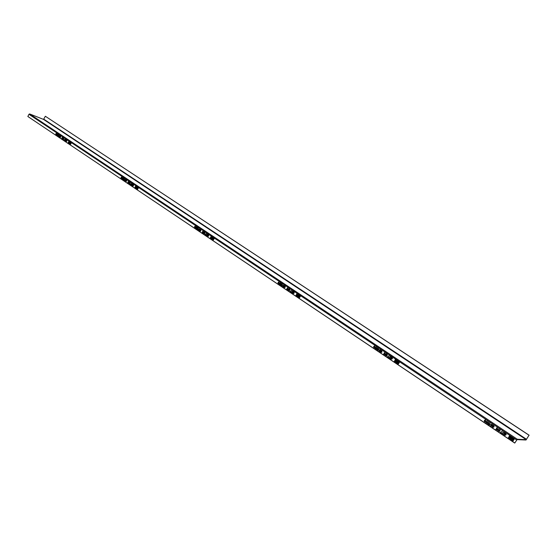 <?xml version="1.0" encoding="UTF-8"?>
<svg xmlns="http://www.w3.org/2000/svg" width="557" height="557" viewBox="0 0 557 557"><rect width="100%" height="100%" fill="white"/><g stroke="black" fill="none" stroke-linecap="round" stroke-linejoin="round"><path stroke-width="0.84" d="M65.287 140.81L64.87 140.531L65.837 139.529L64.668 140.58L65.287 140.81M27.85 116.497L28.95 114.296L29.618 113.948L43.537 119.4L45.361 116.26L529.025 435.233L526.219 439.668L517.3 439.257L514.765 443.003L27.85 116.497L514.752 443.073L517.084 439.612L526.01 440.009L529.025 435.233M56.675 134.216L57.274 133.91L56.758 134.286L56.932 134.905L56.452 135.114L56.382 134.529L56.737 134.244L56.542 135.156M58.478 136.249L58.805 134.891L57.942 136.075L58.478 136.249M59 136.514L59.418 136.702L59.397 135.72L59.836 135.539L59.502 136.75L59 136.514L59.209 136.945M62.106 138.247L62.043 137.635L62.224 138.303L61.625 138.54L61.987 138.784L62.273 138.164M62.043 137.635L62.586 137.377L62.669 137.927L62.119 137.69L62.419 138.192M63.944 138.282L63.289 139.696L63.282 138.77L63.944 138.282M66.798 141.241L66.213 141.541L66.972 140.315L66.798 141.241M122.018 177.934L122.679 177.634L122.115 178.01L122.317 178.686L121.781 178.894L121.698 178.268L122.08 177.962L121.892 178.936M124.058 180.183L124.399 178.734L123.459 179.974L124.058 180.183M124.643 180.475L125.109 180.698L125.074 179.646L125.555 179.458L125.2 180.753L124.643 180.475L124.886 180.948M128.256 182.501L127.595 182.745L128.006 183.016L128.319 182.362M128.124 182.445L128.04 181.784L128.646 181.533L128.284 182.355M130.171 182.55L130.129 183.504L129.475 184.04L129.447 183.044L130.171 182.55M131.633 185.446L131.243 184.994L132.301 183.949L131.013 185.028L131.633 185.446L131.013 185.028M133.395 185.822L132.747 186.122L133.569 184.833L133.395 185.822M195.667 227.214L196.398 226.908L195.772 227.298L196.008 228.029L195.416 228.231L195.305 227.555L195.723 227.235L195.556 228.286M197.986 229.7L198.341 228.161L197.317 229.456L197.986 229.7M198.647 230.041L199.176 230.299L199.114 229.164L199.65 228.983L199.817 229.547L199.218 229.233L199.281 230.361L198.647 230.041L198.933 230.556M202.783 232.206L202.985 231.434L203.277 231.97L203.054 231.273L202.476 231.58L202.47 232.708L201.996 232.589L202.456 232.903L202.811 232.213M204.879 232.478L204.844 233.501L204.05 234.017L204.071 232.986L204.879 232.478M206.563 235.653L206.118 235.145L207.288 234.065L205.86 235.179L206.563 235.653L205.86 235.179M208.548 236.119L207.831 236.419L208.715 235.054L208.548 236.119M279.308 283.179L280.122 282.879L279.433 283.269L279.711 284.07L279.043 284.265L278.911 283.527L279.363 283.193L278.966 283.548L279.217 284.335M281.967 285.957L282.343 284.307L281.208 285.664L281.967 285.957M282.726 286.354L283.318 286.646L283.235 285.421L283.833 285.254L284.035 285.866L283.346 285.504L283.443 286.723L282.921 286.869L282.726 286.354L283.074 286.925M287.475 288.874L287.189 288.248L287.621 288.025L287.976 288.623L287.69 287.858L287.071 288.164L287.085 289.382L286.549 289.243L287.078 289.598L287.635 288.909M289.8 289.236L289.779 290.343L288.895 290.865L288.895 289.751L289.8 289.236M291.764 292.731L291.248 292.174L292.55 291.053L290.963 292.195L291.764 292.731M294.005 293.323L293.205 293.616L294.159 292.174L294.005 293.323M375.126 347.283L376.045 346.997L375.265 347.394L375.599 348.271L375.056 348.543L374.68 347.652L375.174 347.296L374.729 347.665L375.084 348.55M378.21 350.423L377.883 350.207L378.6 348.647L377.333 350.068L378.21 350.423M379.073 350.889L379.763 351.23L379.637 349.893L380.313 349.733L380.556 350.416L379.77 349.991L379.895 351.314L379.31 351.453L379.073 350.889L379.512 351.523M384.72 353.876L384.191 353.138L384.81 352.971L385.103 353.577L384.713 352.72L384.058 353.041L384.1 354.37L383.481 354.189L384.093 354.6L384.65 353.862M387.185 354.329L387.185 355.526L386.189 356.062L386.168 354.851L387.185 354.329M389.489 358.214L388.897 357.58L390.353 356.417L388.57 357.594L389.489 358.214M392.065 358.952L391.153 359.237L391.905 358.84L391.578 357.97L392.17 357.698L392.504 358.583L392.065 358.952M70.885 143.852L70.238 144.249L70.015 143.407L70.683 143.017L70.885 143.852M69.179 142.71L68.539 143.107L68.316 142.265L68.977 141.875L69.179 142.71M67.933 143.01L70.461 144.702L68.065 142.898M68.671 141.569L71.192 143.26L68.796 141.464M69.729 142.432L70.189 142.738L69.646 143.803L69.165 143.079L69.729 142.432L69.228 143.107L69.653 143.79M137.997 188.76L137.294 189.171L137.015 188.252L137.739 187.855L137.997 188.76M136.075 187.479L135.379 187.89L135.1 186.971L135.817 186.574L136.075 187.479M134.69 187.751L137.53 189.652L134.822 187.632M135.483 186.233L138.324 188.134L135.616 186.122M136.681 187.201L137.196 187.542L136.604 188.663L136.061 187.869L136.681 187.201L136.124 187.897L136.618 188.649M213.756 239.461L213.004 239.879L212.649 238.876L213.428 238.466L213.756 239.461M211.576 238.006L210.831 238.424L210.476 237.421L211.256 237.01L211.576 238.006M210.031 238.25L213.247 240.401L210.17 238.118M210.894 236.648L214.111 238.8L211.033 236.516M212.252 237.728L212.837 238.118L212.196 239.301L211.576 238.431L212.252 237.728M299.951 297.146L299.158 297.584L298.698 296.47L299.534 296.046L299.951 297.146M297.473 295.488L296.679 295.92L296.22 294.813L297.055 294.388L297.473 295.488M295.725 295.683L299.401 298.148L295.871 295.544M296.672 293.985L300.348 296.442L296.811 293.845M298.225 295.21L298.893 295.656L298.19 296.916L297.473 295.941L298.225 295.21M398.916 363.373L398.102 363.832L397.468 362.579L398.346 362.134L398.916 363.373M396.055 361.458L395.24 361.911L394.607 360.664L395.491 360.226L396.055 361.458M394.071 361.597L398.304 364.431L394.217 361.437M395.108 359.794L399.355 362.628L395.254 359.634M396.904 361.194L397.677 361.709L396.904 363.039L396.062 361.953L396.904 361.194M485.983 421.461L487.034 421.189L486.15 421.586L486.553 422.561L486.038 422.847L485.481 421.837L486.024 421.468L485.523 421.844L486.059 422.847M489.596 425.033L489.22 424.782L490 423.111L489.067 424.678L488.586 424.608L489.596 425.033M490.599 425.583L491.399 425.994L491.225 424.525L491.998 424.378L492.291 425.137L491.378 424.629L491.553 426.091L490.884 426.216L490.599 425.583L491.197 426.307M497.004 428.048L497.589 428.813L497.032 427.832L496.378 428.18L496.788 429.21L496.454 429.628L495.737 429.405L496.447 429.879L497.15 429.12L496.531 428.284L496.969 428.048L497.596 428.793M499.998 429.726L500.026 431.041L498.891 431.578L498.842 430.248L499.998 429.726M502.734 434.091L502.038 433.367L503.688 432.169L501.662 433.374L502.734 434.091M505.714 435.017L504.67 435.289L505.533 434.892L505.136 433.917L505.707 433.631L506.216 434.634L505.714 435.017M513.7 440.183L512.941 440.664L512.015 439.25L512.872 438.777L513.7 440.183M510.358 437.948L509.599 438.429L508.68 437.015L509.544 436.549L510.358 437.948M508.081 438.011L513.018 441.318L508.228 437.837M509.237 436.082L514.181 439.389L509.383 435.908M511.333 437.705L512.231 438.303L511.375 439.724L510.379 438.498L511.333 437.705M504.767 433.235L503.953 432.692L505.255 433.304L503.479 433.896L503.646 434.509L504.454 434.481L503.89 434.801L503.312 433.806L504.816 433.235L503.361 433.812L503.911 434.801M501.397 433.193L500.694 432.469L502.344 431.271L500.325 432.476L501.397 433.193M498.891 428.96L498.021 429.531L498.431 430.519L497.93 430.805L497.345 429.788L498.891 428.96L497.387 429.788L497.951 430.805M492.479 427.282L492.109 426.349L493.001 427.261L493.801 426.885L493.432 425.59L492.423 425.673L492.889 426.237L492.158 425.75L493.084 425.235L494.101 426.251L493.962 426.982L492.479 427.282L493.091 427.484M490.821 424.726L490.167 424.288M489.018 422.436L488.433 424.504L488.705 422.895L487.424 423.842L487.688 422.227L486.435 423.167L487.953 421.726L487.674 423.424L489.018 422.436M485.46 420.013L485.488 421.315L484.374 421.844L484.325 420.535L485.46 420.013M391.272 357.357L390.673 356.717L391.696 357.399L390.144 358.012L390.276 358.562L390.979 358.506L390.394 358.819L389.997 357.935L391.327 357.364L390.046 357.942L390.422 358.819M388.34 357.441L387.742 356.807L389.197 355.651L387.421 356.828L388.34 357.441M385.326 354.113L386.259 353.827L385.472 354.224L385.806 355.108L385.263 355.38L384.873 354.482L385.374 354.12L384.922 354.489L385.298 355.387M380.682 352.372L380.257 351.613L380.73 352.379M380.215 351.634L381.03 352.309L381.837 351.961L381.538 350.785L380.661 350.896L381.058 351.397L380.431 350.98L381.649 350.625L381.977 352.045L381.051 352.518M379.282 350.095L378.816 349.545L379.282 350.095M377.75 348.062L377.207 349.984L377.465 348.494L376.337 349.413L376.595 347.923L375.488 348.828L376.838 347.457L376.567 349.023L377.75 348.062M374.694 345.981L374.694 347.171L373.712 347.7L373.698 346.503L374.694 345.981M293.344 291.882L292.822 291.318L293.706 291.91L292.334 292.522L292.446 293.031L293.059 292.947L292.502 293.247L292.209 292.46L293.4 291.896L292.265 292.474L292.536 293.254M290.761 292.063L290.246 291.499L291.548 290.385L289.96 291.527L290.761 292.063M288.164 289.104L288.992 288.805L288.289 289.201L288.575 290.002L287.899 290.204L287.767 289.459L288.22 289.118L287.823 289.473L288.08 290.274M284.112 287.663L283.764 286.994L284.167 287.677M283.917 286.389L284.467 286.737L283.917 286.389L284.787 285.922L285.386 286.688L284.369 287.781M284.46 286.758L284.119 286.312L284.947 286.194L285.191 287.259L284.439 287.607M283.715 287.001L284.362 287.586L285.135 287.245L284.69 286.082M282.921 285.616L282.427 285.288M281.605 283.805L281.097 285.588L281.348 284.209L280.338 285.093L280.589 283.715L279.6 284.585L280.812 283.269L280.547 284.724L281.605 283.805M278.953 281.988L278.932 283.081L278.061 283.61L278.068 282.503L278.953 281.988M207.977 234.81L207.524 234.302L208.304 234.817L207.079 235.437L207.162 235.896L207.712 235.806L207.183 236.098L206.967 235.381L208.04 234.824L207.023 235.395L207.218 236.105M205.686 235.061L205.241 234.56L206.41 233.48L204.99 234.594L205.686 235.061M203.43 232.408L204.168 232.109L203.542 232.492L203.785 233.23L203.18 233.439L203.068 232.749L203.493 232.429L203.319 233.494M199.517 230.612L200.054 231.12L200.778 230.793L200.576 229.811L199.886 229.957L200.179 230.361L199.705 230.041L200.666 229.665L200.882 230.849L200.047 231.294L199.517 230.612L200.074 231.308M198.835 229.359L198.403 229.066M197.693 227.716L197.213 229.387L197.463 228.105L196.551 228.955L196.795 227.667L195.904 228.509L196.997 227.256L196.746 228.607L197.693 227.716M195.368 226.128L195.333 227.138L194.553 227.653L194.574 226.629L195.368 226.128M132.907 184.618L132.51 184.158L133.2 184.618L132.093 185.23L132.657 185.558L132.162 185.836L131.995 185.182L132.97 184.639L132.058 185.203L132.204 185.843M130.86 184.931L130.47 184.471L131.529 183.434L130.241 184.513L130.86 184.931L130.241 184.513M128.883 182.529L129.544 182.223L128.98 182.605L129.182 183.281L128.646 183.49L128.556 182.856L128.946 182.55L128.758 183.538M125.59 180.44L126.014 180.705L125.59 180.44L126.342 180.002L126.745 180.614L125.847 181.596L125.409 180.976L125.882 181.603M126.007 180.726L125.75 180.357L126.321 180.162M125.409 180.976L125.868 181.429L126.536 181.109L126.258 180.141M124.824 179.834L124.51 179.438L124.824 179.834M123.828 178.344L123.369 179.911L123.612 178.706L122.784 179.528L123.027 178.324L122.213 179.138L123.208 177.934L122.965 179.201L123.828 178.344M121.774 176.931L121.725 177.878L121.085 178.414L121.057 177.432L121.774 176.931M66.374 140.134L66.025 139.723L66.631 140.127L65.635 140.733L66.137 141.018L65.677 141.29L65.545 140.691L66.436 140.155L65.608 140.712L65.712 141.304M64.528 140.482L64.18 140.072L65.148 139.069L63.978 140.12L64.528 140.482L63.978 140.12M62.788 138.303L63.387 138.004L62.871 138.373L63.045 138.999L62.558 139.208L62.488 138.623L62.85 138.331L62.656 139.25M59.683 136.959L60.079 137.363L60.692 137.043L60.56 136.2L59.996 136.368L60.226 136.702L59.85 136.451L60.629 136.068L60.776 137.092L60.052 137.516L59.683 136.959L60.086 137.523M59.167 135.908L58.896 135.546L59.167 135.908M58.297 134.543L57.865 136.019L58.102 134.891L57.343 135.685L57.573 134.55L56.835 135.33L57.747 134.174L57.51 135.372L58.297 134.543M56.466 133.29L55.818 134.69L55.811 133.771L56.466 133.29L55.77 134.662M45.361 116.26L529.15 435.24M57.267 133.861L56.737 134.244M56.835 134.481L56.591 135.017M57.942 136.075L58.415 136.374M58.206 136.068L58.861 134.933M59.397 135.72L59.453 136.305M59.822 135.532L59.46 135.748M61.625 138.54L62.001 138.77M62.558 137.363L62.106 137.656M62.502 137.502L62.656 137.899M63.24 139.668L63.282 138.77M63.93 138.275L63.345 138.79M63.839 138.401L63.366 139.556M64.668 140.58L65.225 140.935M65.851 139.598L64.73 140.601M66.701 141.179L66.255 141.575M66.541 140.559L66.666 141.151M67.007 140.336L66.596 140.587M67.014 140.496L66.756 141.032M122.672 177.565L122.08 177.962M122.108 178.184L121.941 178.79M122.227 178.63L122.074 178.17L121.858 178.755L122.282 178.651M123.459 179.974L123.988 180.308M123.751 179.974L124.448 178.769M125.541 179.626L125.638 179.974M125.074 179.646L125.137 180.266M125.527 179.445L125.137 179.667M127.595 182.745L128.019 183.002M128.04 181.784L128.18 182.466M128.604 181.505L128.103 181.805M128.542 181.652L128.723 182.083M129.412 184.005L129.447 183.044M130.143 182.536L129.502 183.065M130.094 183.462L129.523 183.88L130.157 182.71L130.039 183.441M130.073 182.682L129.523 183.88M132.315 184.012L131.076 185.049M133.29 185.746L132.796 186.149M133.095 185.077L133.241 185.711M133.603 184.847L133.158 185.098M133.499 184.973L133.353 185.592M196.384 226.831L195.723 227.235M195.967 227.987L195.563 228.119L195.967 227.987L195.751 227.472M195.904 227.966L195.723 227.465L195.563 228.119M197.317 229.456L197.916 229.832M197.638 229.47L198.389 228.196M199.566 229.136L199.747 229.54M199.114 229.164L199.183 229.832M199.608 228.962L199.176 229.185M201.996 232.589L202.47 232.889M202.476 231.58L202.637 232.311M203.075 231.287L202.539 231.594M203.061 231.468L203.228 231.921M204.05 234.017L204.071 232.986M204.83 232.45L204.127 233.007M204.802 233.453L204.175 233.891L204.795 232.624L204.739 233.432M204.76 232.61L204.175 233.891M207.301 234.121L205.923 235.2M208.429 236.036L207.865 236.447M208.2 235.312L208.36 235.987M208.743 235.068L208.255 235.333M208.666 235.221L208.499 235.876M208.708 235.249L208.471 235.869L208.771 235.263M280.108 282.775L279.363 283.193M279.649 284.014L279.224 284.154L279.649 284.014L279.384 283.45L279.224 284.154M279.593 284L279.412 283.457M281.208 285.664L281.891 286.096M281.577 285.692L282.385 284.342M283.743 285.407L283.938 285.845M283.235 285.421L283.318 286.138M283.757 285.212L283.29 285.442M286.549 289.243L287.092 289.577M287.085 289.382L287.356 289.013M287.071 288.164L287.252 288.958M287.711 287.865L287.127 288.178M287.732 288.073L287.92 288.561M288.895 290.865L288.895 289.751M289.717 289.194L288.951 289.765M289.675 289.368L289.717 290.281L289.048 290.74L289.661 290.267L289.703 289.396L289.278 289.473L289.048 290.74M290.963 292.195L291.771 292.717M292.557 291.095L291.019 292.209M293.873 293.226L293.24 293.636M293.602 292.432L293.783 293.163M294.187 292.188L293.657 292.446M294.103 292.348L293.964 293.059M294.18 292.383L293.72 292.502L293.936 293.052L294.235 292.397M376.024 346.872L375.174 347.296M375.515 348.202L375.07 348.355L375.515 348.202L375.188 347.582M375.46 348.195L375.153 347.575L375.07 348.355M377.333 350.068L378.119 350.569M377.75 350.116L378.635 348.675M380.215 349.9L380.431 350.388M379.637 349.893L379.728 350.666M380.187 349.671L379.686 349.907M383.481 354.189L384.107 354.579M384.1 354.37L384.4 353.974M384.058 353.041L384.267 353.904M384.727 352.727L384.114 353.054M384.81 352.971L385.019 353.5M386.168 354.851L386.238 356.069M387.045 354.259L386.224 354.858M386.983 354.447L387.101 355.45L386.44 355.944M386.307 354.941L386.384 355.937L387.052 355.436L387.08 354.496L386.307 354.941M388.57 357.594L389.503 358.193M390.36 356.452L388.619 357.608M391.905 358.84L391.174 359.258M391.578 357.97L391.794 358.764M392.198 357.705L391.627 357.977M392.128 357.886L391.717 358.047L391.996 358.666L392.288 357.949L392.031 358.666M70.711 143.031L70.078 143.434L70.252 144.249M70.614 143.156L70.85 143.824L70.279 144.096L70.788 143.803L70.614 143.156L70.119 143.462L70.279 144.096M69.005 141.889L68.379 142.293L68.546 143.107M68.908 142.021L69.145 142.683L68.574 142.954L69.082 142.662L68.908 142.021L68.414 142.32L68.574 142.954M70.467 144.688L67.996 143.031M71.199 143.246L68.734 141.589M69.813 143.281L69.646 143.609L69.263 143.142L69.813 143.281L69.59 143.581M70.05 142.815L69.883 143.142L69.465 142.662L70.05 142.815L69.827 143.121M69.987 142.794L69.639 142.564M137.767 187.862L137.078 188.273L137.3 189.164M137.663 188.001L137.941 188.726L137.328 189.004L137.878 188.705L137.663 188.001L137.133 188.315L137.328 189.004M135.852 186.581L135.163 186.992L135.386 187.883M135.748 186.72L136.026 187.444L135.414 187.723L135.964 187.424L135.748 186.72L135.212 187.027L135.414 187.723M137.537 189.638L134.752 187.772M138.331 188.12L135.546 186.254M136.785 188.099L136.604 188.447L136.173 187.946L136.785 188.099L136.542 188.426M137.036 187.612L136.855 187.96L136.388 187.43L137.036 187.612L136.799 187.939M213.456 238.473L212.704 238.897L212.997 239.879M213.352 238.626L213.686 239.413L213.032 239.705L213.623 239.392L213.352 238.626L212.774 238.946L213.032 239.705M211.284 237.024L210.539 237.442L210.825 238.424M211.18 237.171L211.507 237.957L210.859 238.25L211.451 237.943L211.18 237.171L210.609 237.491L210.859 238.25M213.254 240.387L210.093 238.264M214.125 238.779L210.957 236.662M212.203 239.287L211.778 238.243M212.224 237.714L211.834 238.264M212.37 238.695L212.12 239.044L211.695 238.507L212.37 238.695L212.12 239.044M212.649 238.18L212.454 238.549L211.932 237.971L212.649 238.18L212.398 238.528M212.224 237.902L212.593 238.166M299.562 296.052L298.754 296.484L299.144 297.577M299.45 296.22L298.844 296.547L299.172 297.389L299.805 297.069L299.45 296.22L299.861 297.083L299.234 297.41M297.083 294.395L296.275 294.827L296.665 295.913M296.965 294.556L297.382 295.426L296.686 295.732L297.327 295.412L296.965 294.556L296.359 294.89L296.686 295.732M299.408 298.127L295.781 295.697M300.362 296.428L296.728 293.999M298.204 296.895L297.626 296.512L297.696 295.753M298.169 295.182L297.751 295.767M298.371 296.254L298.155 296.644L297.612 296.039L298.371 296.254L298.099 296.623M298.67 295.711L298.406 296.08L297.87 295.461L298.67 295.711L298.406 296.08M297.932 295.962L298.315 296.247M298.615 295.697L298.079 295.349M398.373 362.141L397.517 362.593L398.074 363.818M398.255 362.329L397.635 362.67L398.081 363.617L398.749 363.282L398.255 362.329L398.798 363.289L398.144 363.63M395.512 360.233L394.662 360.678L395.212 361.904M395.4 360.414L395.936 361.375L395.219 361.702L395.888 361.368L395.4 360.414L394.774 360.755L395.219 361.702M398.318 364.417L394.119 361.604M399.362 362.607L395.164 359.801M396.918 363.025L396.236 362.565L396.319 361.758M396.8 361.145L396.368 361.765M397.078 362.329L396.793 362.725L396.222 362.057L397.078 362.329L396.793 362.725M397.413 361.744L397.127 362.147L396.5 361.444L397.413 361.744L397.127 362.147M397.03 362.322L396.438 361.946M397.364 361.737L396.723 361.333M487.02 421.029L486.024 421.468M486.435 422.471L486.031 422.638L486.435 422.471L485.996 421.767M486.393 422.464L485.962 421.767L485.627 421.955L486.052 422.645M488.586 424.608L489.499 425.193M489.067 424.678L490.035 423.132M491.887 424.559L492.137 425.095M491.225 424.525L491.337 425.367M491.768 424.288L491.267 424.531M495.737 429.405L496.468 429.858M496.454 429.628L496.788 429.21M496.378 428.18L496.621 429.113M497.053 427.839L496.426 428.18M498.842 430.248L498.933 431.578M499.747 429.628L498.884 430.255M499.914 430.944L499.176 431.459L499.866 430.937L499.706 429.837L499.866 430.937M499.692 429.837L499.002 430.352L499.176 431.459M501.662 433.374L502.748 434.07M503.702 432.183L501.711 433.374M505.533 434.892L504.739 435.449M505.136 433.917L505.38 434.787M505.721 433.638L505.178 433.924M505.638 433.833L506.104 434.53L505.686 434.711L506.062 434.523L505.631 433.833L505.686 434.711M512.893 438.784L512.057 439.25L512.9 440.657M512.823 439L512.21 439.355L512.851 440.434L513.505 440.079L512.781 439L513.547 440.079L512.913 440.441M509.558 436.549L508.722 437.022L509.558 438.422M509.453 436.765L508.875 437.127L509.509 438.199L510.163 437.844L509.453 436.765L510.205 437.851L509.571 438.206M513.032 441.297L508.123 438.011M514.195 439.369L509.279 436.082M511.389 439.703L510.581 439.167L510.672 438.289M511.138 437.628L510.713 438.296M511.542 438.944L511.235 439.376L510.567 438.617L511.542 438.944L511.235 439.376M511.918 438.324L511.611 438.756L510.88 437.962L511.918 438.324L511.611 438.756M511.5 438.944L510.769 438.505M511.869 438.324L511.082 437.844M504.322 434.397L503.862 434.592M503.953 432.692L504.816 433.235M500.325 432.476L501.404 433.172M502.358 431.285L500.367 432.476M498.313 430.429L497.888 430.596L498.313 430.429L497.826 429.712L497.888 430.596M498.271 430.422L497.826 429.712M492.123 426.39L492.527 427.282M493.801 426.885L493.07 427.268M493.432 425.59L493.843 426.892M492.987 425.43L493.474 425.59M492.158 425.75L492.903 426.216M493.105 425.235L492.207 425.75M488.705 422.895L488.315 424.399M487.688 422.227L487.472 423.807M487.946 421.781L486.477 423.174M487.674 423.424L489.004 422.478M484.325 420.535L484.416 421.851M485.231 419.922L484.374 420.542M485.175 420.124L484.479 420.639L484.646 421.733L485.335 421.21L485.398 420.194L485.377 421.217L484.687 421.733M390.882 358.443L390.457 358.631M390.575 356.891L391.327 357.364M387.421 356.828L388.347 357.427M389.211 355.686L387.47 356.835M386.238 353.695L385.374 354.12M385.374 354.405L385.723 355.039L385.312 355.199M385.674 355.025L385.347 354.398L385.152 355.129L385.723 355.039M381.837 351.961L381.03 352.309M381.538 350.785L381.886 351.968M380.431 350.98L381.065 351.376M381.378 350.499L380.48 350.987M378.718 349.712L379.296 350.075M377.465 348.494L377.117 349.9M376.595 347.923L376.4 349.364M376.824 347.533L375.536 348.842M376.567 349.023L377.73 348.132M373.698 346.503L373.761 347.707M374.569 345.918L373.747 346.51M374.499 346.099L374.61 347.095L373.907 347.575L374.562 347.081L374.596 346.148L374.123 346.217L373.907 347.575M292.989 292.898L292.564 293.079M292.738 291.478L293.4 291.896M289.96 291.527L290.768 292.049M291.562 290.427L290.023 291.541M288.979 288.707L288.22 289.118M288.241 289.382L288.512 289.946L288.122 290.1M288.456 289.932L288.213 289.375L287.997 290.051L288.512 289.946M284.822 285.936L283.973 286.402M281.348 284.209L281.027 285.518M280.589 283.715L280.408 285.031M280.798 283.367L279.656 284.599M280.547 284.724L281.577 283.889M278.061 283.61L278.068 282.503M278.876 281.946L278.124 282.517M278.834 282.12L278.876 283.026L278.263 283.492M278.18 282.58L278.208 283.478L278.862 282.141L278.18 282.58M207.657 235.771L207.26 235.938M207.448 234.455L208.04 234.824M204.99 234.594L205.693 235.047M206.424 233.536L205.046 234.615M204.161 232.025L203.493 232.429M203.737 233.188L203.333 233.32L203.737 233.188L203.514 232.673M203.674 233.167L203.486 232.666L203.333 233.32M200.778 230.793L200.13 231.148M200.576 229.811L200.833 230.807M199.705 230.041L200.193 230.34M200.555 229.602L199.761 230.055M197.463 228.105L197.171 229.338M196.795 227.667L196.628 228.885M196.976 227.36L195.967 228.53M196.746 228.607L197.665 227.82M194.553 227.653L194.574 226.629M195.326 226.1L194.637 226.65M195.291 227.089L194.678 227.528L195.347 226.288L195.235 227.075M195.256 226.253L194.678 227.528M132.615 185.53L132.246 185.69M132.441 184.304L132.97 184.639M131.543 183.497L130.303 184.534M129.537 182.16L128.946 182.55M128.966 182.78L128.806 183.385M129.092 183.225L128.939 182.766L128.723 183.35L129.147 183.246M126.536 181.109L125.938 181.457M126.369 180.196L126.592 181.129M126.376 180.015L125.652 180.461M124.441 179.577L124.831 179.814M123.612 178.706L123.341 179.869M123.027 178.324L122.867 179.451M123.188 178.059L122.275 179.159M122.965 179.201L123.793 178.456M121.015 178.379L121.057 177.432M121.746 176.917L121.113 177.453M121.698 177.843L121.127 178.261L121.698 177.07L121.635 177.822M121.753 177.091L121.141 177.488L121.127 178.261M66.109 140.998L65.761 141.158M65.956 139.856L66.436 140.155M65.162 139.139L64.041 140.141M63.38 137.948L62.85 138.331M62.948 138.575L62.697 139.111M60.692 137.043L60.149 137.391M60.56 136.2L60.755 137.071M59.85 136.451L60.233 136.688M60.581 136.04L59.912 136.472M58.833 135.678L59.181 135.887M58.102 134.891L57.844 135.992M57.573 134.55L57.427 135.595M57.719 134.314L56.898 135.358M57.51 135.372L58.255 134.669M56.389 133.415L55.867 134.543M28.95 114.296L516.604 439.953M43.537 119.4L526.219 439.668M517.3 439.257L29.618 113.948M526.553 439.327L43.864 119.226"/></g></svg>
